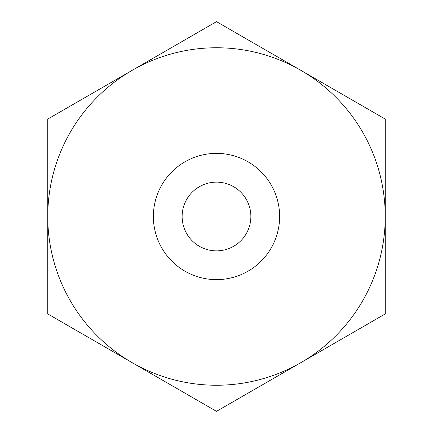<?xml version="1.0" encoding="UTF-8"?>
<svg xmlns="http://www.w3.org/2000/svg" width="433" height="433" viewBox="0 0 433 433"><rect width="100%" height="100%" fill="white"/><g stroke="black" fill="none" stroke-linecap="round" stroke-linejoin="round"><path stroke-width="0.65" d="M47.754 119.075L132.13 70.362A168.746 168.746 0 0 0 47.754 216.5L47.754 119.075M132.13 362.637L47.754 313.925L47.754 216.5A168.746 168.746 0 0 0 300.87 362.637L216.5 411.35L132.13 362.637M216.5 21.65L300.87 70.362A168.746 168.746 0 0 0 132.13 70.362L216.5 21.65M385.246 216.5L385.246 313.925L300.87 362.637A168.746 168.746 0 0 0 300.87 70.362L385.246 119.075L385.246 216.5M216.5 182.125A34.375 34.375 0 0 0 186.731 233.685A34.375 34.375 0 0 0 246.269 233.685A34.375 34.375 0 0 0 216.5 182.125M216.5 153.379A63.121 63.121 0 0 1 271.166 248.06A63.121 63.121 0 0 1 161.834 248.06A63.121 63.121 0 0 1 216.5 153.379"/></g></svg>
